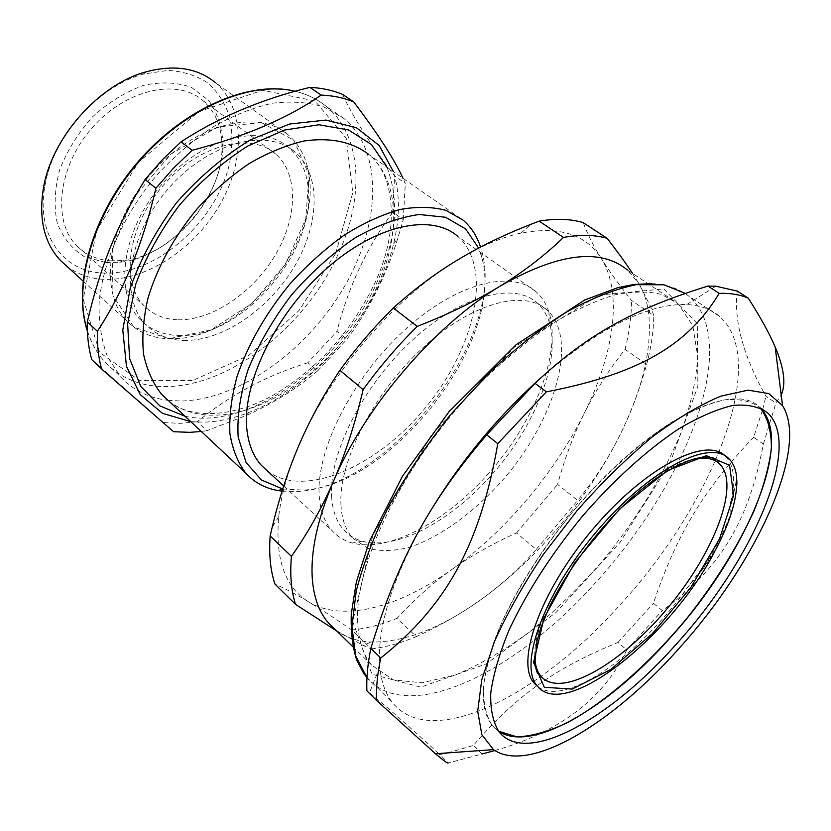 <?xml version="1.0" encoding="UTF-8"?>
<svg xmlns="http://www.w3.org/2000/svg" width="831" height="831" viewBox="0 0 831 831"><rect width="100%" height="100%" fill="white"/><g stroke="black" fill="none" stroke-linecap="round" stroke-linejoin="round"><path stroke-width="0.62" stroke-dasharray="4.16 3.12" d="M492.212 725.463C486.01 715.886 483.102 702.777 483.486 686.146C485.927 667.657 491.952 646.643 501.55 623.094C518.96 585.616 543.183 547.899 574.221 509.974C605.487 473.878 639.112 443.598 670.357 423.041C690.54 411.2 708.666 403.461 724.736 399.825C739.289 398.558 750.954 401.093 759.711 407.45L760.188 407.886C736.588 381.336 660.977 414.305 589.948 492.149C547.11 538.644 510.961 595.401 494.3 641.044C478.531 687.881 479.944 717.942 498.517 731.207L492.212 725.463L499.223 732.101M261.443 122.573L217.431 127.008L170.968 154.109L132.877 198.443L112.175 249.601L112.995 295.701L133.853 327.134L169.036 338.736L210.991 329.897L252.042 303.388L285.449 264.237L305.746 218.906L309.09 174.894L293.821 140.262L261.443 122.573M177.148 319.769C163.832 319.166 152.831 314.523 144.158 305.818C120.111 282.104 127.61 226.074 163.188 185.448C198.474 144.552 250.765 131.506 275.632 153.953C299.056 174.344 297.508 218.366 274.812 255.865C252.219 293.447 211.022 321.078 177.148 319.769M110.263 260.82L123.331 260.539C172.11 256 222.885 197.269 221.991 146.848C221.929 127.34 215.634 111.967 203.107 100.738C177.419 77.885 125.71 89.083 91.919 128.078C57.827 166.782 52.124 221.607 76.857 245.872C85.801 254.764 96.936 259.75 110.263 260.82M730.584 502.225C735.902 480.702 734.188 465.36 725.453 456.209L728.808 458.629M537.854 686.686C564.997 707.68 639.714 655.15 687.123 588.016L702.382 569.869C714.338 551.036 723.541 532.941 729.982 515.594L730.563 502.236C734.396 491.921 736.359 483.06 736.453 475.654C738.427 485.668 736.276 498.984 729.982 515.594M534.79 656.012C533.273 622.19 569.91 555.243 616.872 509.32C645.355 481.616 670.451 465.007 692.161 459.491M702.382 569.869L714.65 551.587L687.123 588.016M357.694 622.606C354.037 560.998 409.351 451.794 487.579 375.944C509.715 355.242 531.83 337.5 553.903 322.698C575.54 309.87 595.817 300.604 614.732 294.912C632.557 291.297 648.149 291.13 661.507 294.423L678.003 303.627L692.794 325.7L697.708 356.385C696.326 380.286 690.551 406.266 680.381 434.343C661.912 477.856 635.912 520.144 602.371 561.205C579.487 587.237 555.461 610.619 530.292 631.352C504.884 650.122 480.038 664.623 455.731 674.845L421.94 682.812L393.208 679.872L371.737 665.195C363.261 655.046 358.587 640.846 357.694 622.606M425.025 520.123C391.65 579.965 376.578 628.963 379.798 667.116C381.284 682.261 385.626 694.238 392.824 703.036C432.224 750.892 539.683 695.007 619.646 605.269C711.523 506.089 770.721 361.454 719.594 316.434C711.274 309.205 700.336 305.237 686.79 304.551C648.138 303.377 599.712 327.611 541.5 377.253M737.211 291.068C733.69 320.859 743.278 355.938 765.953 396.283L775.936 403.066L781.202 394.985M494.861 750.549C559.741 732.049 603.711 698.497 626.761 649.904L617.973 642.446C556.77 667.438 517.36 694.249 473.296 745.521L482.042 753.987L448.252 762.983L439.412 754.226M438.664 753.54C406.993 724.497 383.922 704.252 369.452 692.805L366.887 690.79M753.665 437.251C702.829 490.435 676.413 535.309 653.395 603.264L662.286 610.525C718.971 569.661 748.492 523.052 763.357 444.066L753.665 437.251L762.671 409.486M447.68 752.896L473.296 745.521M617.973 642.446L653.395 603.264M626.761 649.904L662.286 610.525M763.357 444.066L775.936 403.066M762.744 409.247L765.953 396.283M319.229 495.92C320.288 510.712 324.578 522.294 332.099 530.677C337.542 536.66 344.283 540.763 352.323 542.996C390.238 553.082 449.498 519.697 492.908 468.455C536.4 417.255 561.527 351.388 548.938 312.041C546.185 303.699 541.843 296.885 535.891 291.598C511.096 268.995 455.004 283.371 403.336 331.278C351.617 378.957 315.822 450.984 319.229 495.92M535.891 291.598L457.829 236.43C493.147 267.499 475.436 346.641 426.781 406.058C378.666 465.911 304.956 499.4 267.457 470.98M336.846 631.082L363.542 645.562L371.28 648.866L351.752 629.95C335.631 618.804 321.379 609.507 309.007 602.08C343.296 622.658 399.41 607.056 452.106 569.339C432.941 582.905 414.565 599.265 396.958 618.42L416.352 636.619C442.154 624.652 464.664 611.606 483.902 597.489C503.191 583.362 520.632 567.344 536.224 549.436L516.529 532.941C492.741 543.588 471.26 555.721 452.106 569.339C505.04 531.726 554.599 473.078 584.235 413.36C573.504 434.977 564.623 458.66 557.601 484.39L577.68 500.366C593.427 481.17 606.89 460.623 618.077 438.737C629.264 416.902 638.79 392.159 646.643 364.539L625.047 349.332C608.521 370.397 594.923 391.744 584.235 413.36C613.995 353.85 623.032 293.239 601.364 258.586C609.196 271.083 619.24 285.023 631.477 300.406L653.8 315.551L650.756 306.836L638.956 283.693L632.453 273.337M583.237 222.635C587.465 234.124 593.511 246.101 601.364 258.586C586.27 234.394 559.46 225.897 520.944 233.106C502.298 237.147 482.292 245.446 460.904 258.005C396.034 295.504 327.393 375.425 297.353 449.041C287.287 473.317 281.086 495.806 278.738 516.498C274.978 559.19 285.075 587.714 309.007 602.08C296.646 594.632 285.293 588.639 274.968 584.1M335.309 629.586L341.603 633.908C350.069 638.779 359.781 641.49 370.73 642.041C404.853 642.519 442.58 627.675 483.902 597.489C537.065 558.64 587.351 499.016 618.077 438.737C641.916 391.92 652.138 350.37 648.751 314.097C647.328 302.474 644.056 292.335 638.956 283.693L627.395 269.971L678.003 303.627M371.28 648.866C385.542 647.287 400.563 643.204 416.352 636.619M646.643 364.539C651.224 347.171 653.613 330.842 653.8 315.551M536.224 549.436L577.68 500.366M625.047 349.332C629.389 332.005 631.539 315.697 631.477 300.406M351.752 629.95C366.087 628.6 381.159 624.756 396.958 618.42M331.6 496.533C332.504 510.753 336.545 521.847 343.743 529.835C348.771 535.33 354.982 539.132 362.378 541.21C398.007 550.891 454.339 519.146 495.723 470.284C537.179 421.473 561.112 358.815 549.125 321.774C546.569 314.087 542.56 307.792 537.086 302.91C513.766 281.491 460.79 295.285 411.896 340.627C362.939 385.761 328.754 453.871 331.6 496.533M340.959 504.999C341.77 519.198 345.738 530.261 352.874 538.197L367.593 548.211C379.757 551.483 393.551 551.223 408.987 547.432C440.669 537.106 475.685 511.242 504.791 477.669C555.659 418.19 578.75 338.788 547.13 310.056C524.018 288.773 471.094 302.868 422.023 348.532C372.901 393.987 338.362 462.358 340.959 504.999M516.529 532.941L557.601 484.39M342.507 94.36C353.788 118.563 371.156 145.747 394.611 175.912L405.32 183.391L402.993 178.281M392.762 212.082C366.71 247.721 348.106 287.495 336.95 331.382L346.839 339.37C369.109 309.62 386.093 275.913 397.81 238.248L403.253 219.623L392.762 212.082L394.611 175.912M307.906 362.7C266.128 375.726 229.273 395.4 197.342 421.743L206.877 430.645L245.727 415.708C272.464 403.866 296.449 388.929 317.66 370.886L307.906 362.7L336.95 331.382M173.565 431.715L91.69 359.532M190.829 421.691L203.761 422.179C218.366 421.722 233.428 418.471 248.968 412.405C314.326 387.381 376.859 314.243 393.551 244.054C400.085 217.244 400.012 193.083 393.343 171.56M201.258 431.455L206.877 430.645M317.66 370.886L346.839 339.37M403.253 219.623L405.32 183.391M164.008 422.605L180.337 423.343L197.342 421.743M282.083 491.163L298.09 491.412C389.978 486.852 506.11 336.451 481.928 251.772L480.557 247.067M282.748 489.023L303.367 490.103C392.263 485.834 505.383 339.349 481.803 257.548L478.646 248.074M106.077 262.586L119.778 262.274C170.885 257.454 223.851 196.178 222.957 143.379C221.95 126.883 217.223 112.611 208.789 100.551L191.639 87.473C177.335 82.279 161.349 81.563 143.659 85.323C125.71 91.774 108.768 102.192 92.833 116.558C78.332 132.711 67.29 150.432 59.707 169.732C54.607 189.021 53.797 206.867 57.277 223.259C63.125 238.009 72.255 249.217 84.679 256.883L106.077 262.586M101.86 273.004C153.953 276.619 215.208 223.539 229.211 165.057C232.441 148.604 232.732 132.981 230.073 118.179C225.679 104.28 218.449 92.646 208.363 83.287C196.802 75.611 183.267 71.31 167.769 70.375L143.233 74.146C97.424 86.393 52.031 138.237 44.749 186.975C36.19 235.007 63.146 271.207 101.86 273.004M66.376 265.827C76.712 273.866 88.855 278.343 102.784 279.268C144.636 281.834 193.665 249.819 219.488 205.402C245.436 161.089 245.332 107.968 215.229 82.498L288.399 134.986C258.057 108.03 194.246 123.736 150.93 173.876C107.261 223.705 98.224 292.169 127.185 321.192C138.154 332.358 152.104 338.207 169.036 338.736L172.09 338.768C239.11 339.9 317.795 248.313 309.631 179.517C307.865 160.705 300.791 145.861 288.399 134.986M178.125 335.475L180.929 335.506C242.631 336.773 315.884 251.523 308.197 188.128C306.566 171.051 300.168 157.578 289.011 147.71C261.131 122.728 202.276 137.468 162.305 183.776C122.012 229.782 113.463 292.959 140.242 319.613C150.172 329.668 162.793 334.955 178.125 335.475M183.734 340.471C222.085 341.396 268.434 309.734 293.966 267.229C319.603 224.806 321.649 175.071 295.161 152.166C267.374 127.236 208.467 142.153 168.361 188.647C127.922 234.841 119.197 298.121 145.892 324.724C155.802 334.748 168.413 339.993 183.734 340.471M168.028 400.334L180.981 401.009C238.674 399.908 306.005 351.44 343.193 288.637C380.463 225.99 384.265 152.187 343.878 118.459L324.09 107.033C308.685 102.255 291.556 100.977 272.703 103.189C253.185 107.531 233.293 115.426 213.037 126.873C193.041 140.231 174.313 156.311 156.862 175.102C123.632 214.419 102.577 261.931 99.097 303.357C98.754 323.425 101.611 341.333 107.687 357.091L120.588 376.796C133.074 390.155 148.811 397.987 167.779 400.303M697.292 323.519L663.813 288.908L599.13 295.067L514.669 346.849L431.507 434.779L372.755 535.455L352.739 621.598L371.966 674.232L420.839 687.164L486.249 663.896L556.022 612.499L620.061 542.414L669.89 463.449L697.884 386.342L697.292 323.519M685.191 293.374L688.992 296.293C696.638 302.931 702.153 311.615 705.54 322.355C725.193 384.774 671.365 500.491 594.217 584.151C515.293 672.289 408.083 725.827 366.959 677.608M185.064 416.289C249.155 430.313 339.318 364.861 375.664 285.282C396.335 240.647 400.064 201.237 386.872 167.052M168.444 400.729C181.324 410.753 196.874 415.562 215.104 415.168C273.43 414.368 344.709 356.759 375.757 289.541C400.999 237.022 400.397 180.504 368.58 154.317L463.075 220.101M335.682 253.445L352.77 192.782L346.247 138.403L314.991 100.987L262.606 90.267L198.817 111.614L138.351 162.325L96.531 230.603L83.225 299.274L99.616 352.458L139.411 380.432L192.626 380.525L248.885 355.325L299.067 310.503L335.682 253.445M87.38 330.686C91.265 342.954 97.071 353.331 104.799 361.807C120.547 378.344 140.751 386.592 165.411 386.54C229.585 386.841 305.777 326.354 338.061 254.452C364.612 197.726 362.441 135.588 326.001 106.191C317.307 99.118 307.055 94.152 295.223 91.296M76.857 245.872L144.158 305.818M203.107 100.738L275.632 153.953M651.597 283.62C665.693 284.005 678.158 288.232 688.992 296.293L719.594 316.434M366.97 677.514L392.824 703.036M379.798 667.116L369.452 692.805M686.79 304.551L715.813 286.196M759.711 407.45L760.77 408.177M283.724 486L332.099 530.677M352.988 646.861L371.737 665.195M370.73 642.041L363.542 645.562M648.751 314.097L650.756 306.836M520.944 233.106L531.518 224.058M278.738 516.498L272.101 527.633M549.125 321.774L548.938 312.041M362.378 541.21L352.323 542.996M343.743 529.835L352.874 538.197M537.086 302.91L547.13 310.056M393.551 244.054L397.81 238.248M248.968 412.405L245.727 415.708M169.264 401.498C191.847 419.79 235.09 417.349 275.404 393.894C317.951 368.175 350.703 332.068 373.649 285.552C400.064 231.807 395.649 174.822 368.58 154.317M481.803 257.548L481.928 251.772M283.672 489.199L282.623 489.428M221.991 146.848L222.957 143.379M123.331 260.539L119.778 262.274M44.749 186.975L43.139 189.811M143.233 74.146L146.1 71.83M82.986 280.951L127.185 321.192M308.197 188.128L309.631 179.517M180.929 335.506L172.09 338.768M140.242 319.613L145.892 324.724M289.011 147.71L295.161 152.166M343.878 118.459L326.001 106.191C317.265 99.128 307.034 94.152 295.296 91.285M87.4 331.174C91.317 343.182 97.123 353.393 104.799 361.807L120.588 376.796"/><path stroke-width="1.25" d="M498.517 731.207L516.965 736.889C532.089 736.256 549.187 731.363 568.248 722.222C607.357 700.824 650.642 662.328 687.943 616.976C715.72 581.783 737.731 546.466 753.987 511.013C763.17 488.275 768.955 467.489 771.355 448.657C771.604 431.393 767.886 417.806 760.188 407.886C795.246 441.448 744.69 556.448 669.474 638.634C608.126 707.711 531.435 753.613 498.517 731.207M725.453 456.209C706.288 435.88 644.96 467.188 592.617 529.461C540.046 591.516 515.002 662.951 534.375 683.435L537.854 686.686M692.161 459.491C703.577 456.884 712.323 457.995 718.4 462.846C741.709 482.053 714.889 552.158 667.262 608.541C620.04 665.34 558.546 700.284 539.963 675.032C536.649 670.388 534.925 664.052 534.79 656.012M736.453 475.654C738.343 495.494 731.083 520.808 714.65 551.587C671.105 636.203 565.568 721.017 537.46 686.24C518.18 665.828 543.381 594.373 596.024 532.204C648.45 469.816 709.747 438.373 728.808 458.629C732.952 462.69 735.508 468.362 736.453 475.654M541.5 377.253C495.328 418.637 456.499 466.264 425.025 520.123M781.202 394.985C786.126 384.14 784.111 368.123 775.157 346.953C769.672 333.896 760.708 317.639 748.284 298.163L737.211 291.068L715.813 286.196L707.939 286.072L719.22 293.374C688.38 343.92 641.439 373.503 546.362 391.858L535.06 383.34C587.61 333.709 634.635 308.82 707.939 286.072M482.042 753.987L494.861 750.549M370.844 648.409C397.561 561.434 427.716 503.97 486.696 434.81L497.779 443.671C479.819 546.549 445.073 606.848 380.754 658.007L370.844 648.409C367.655 664.114 366.336 678.241 366.887 690.79L376.495 700.346L435.506 753.759C443.557 760.614 447.805 763.679 448.252 762.983M447.68 752.896L439.412 754.226L438.664 753.54M546.362 391.858L497.779 443.671M535.06 383.34L486.696 434.81M748.284 298.163C740.068 294.61 730.387 293.021 719.22 293.374M380.754 658.007C377.451 673.712 376.038 687.819 376.495 700.346M678.688 648.803C755.286 564.592 809.726 448.771 782.553 405.673L768.852 393.603L748.066 390.144L720.789 396.169C699.723 404.967 676.725 418.679 651.816 437.293C626.397 458.494 601.447 482.988 576.963 510.785L543.329 554.506C523.25 584.619 506.941 613.693 494.383 641.729L481.762 679.768L477.7 711.222L481.876 734.729L493.489 749.635C528.786 774.461 612.239 723.811 678.688 648.803M676.226 644.222C751.972 561.341 803.13 445.551 767.595 412.872C758.921 406.577 747.339 404.105 732.849 405.466C716.821 409.195 698.736 417.027 678.563 428.983C647.318 449.706 613.631 480.162 582.251 516.415C551.098 554.506 526.729 592.316 509.154 629.867C499.441 653.436 493.313 674.46 490.757 692.929C490.28 709.529 493.095 722.586 499.223 732.101C526.792 766.026 610.328 718.805 676.226 644.222M267.457 470.98L261.547 465.526C253.538 456.759 248.687 444.959 246.963 430.136C241.572 385.075 274.594 315.157 324.838 270.096C374.999 224.817 431.372 212.881 457.829 236.43M270.158 535.953L272.101 527.633C278.8 499.504 287.225 473.306 297.353 449.041C308.363 422.564 322.542 396.335 339.9 370.356L363.126 389.614C355.003 423.945 345.114 454.526 333.449 481.346C321.784 508.208 307.771 533.211 291.411 556.355L270.158 535.953C268.829 554.526 270.428 570.575 274.968 584.1L295.545 604.376L336.846 631.082M460.904 258.005C482.281 245.374 505.819 234.051 531.518 224.058L539.153 221.139L563.47 237.437C544.772 255.46 523.655 271.695 500.127 286.134C476.662 300.562 449.02 313.983 417.204 326.396L393.333 308C415.033 288.409 437.553 271.747 460.904 258.005M632.453 273.337C625.93 263.354 617.516 251.7 607.212 238.362L583.237 222.635C570.606 218.844 555.908 218.345 539.153 221.139M627.395 269.971C600.294 247.721 557.871 253.112 500.127 286.134C434.956 325.15 364.923 406.91 333.449 481.346C317.421 519.167 310.379 551.722 312.331 578.999C313.806 597.364 319 611.824 327.913 622.357L335.309 629.586M607.212 238.362C594.736 234.726 580.163 234.425 563.47 237.437M417.204 326.396C397.634 345.841 379.611 366.907 363.126 389.614M291.411 556.355C289.832 574.938 291.214 590.945 295.545 604.376M393.333 308C373.95 327.134 356.135 347.919 339.9 370.356M402.993 178.281C394.465 159.5 378.043 134.051 353.746 101.933L342.507 94.36C332.691 90.267 321.826 87.941 309.89 87.39L321.202 95.087C288.118 118.127 245.083 136.533 192.106 150.318L181.085 141.831C218.646 117.285 261.588 99.128 309.89 87.39M87.307 321.867C100.665 265.764 116.267 226.541 145.082 179.496L155.896 188.263C142.922 243.867 123.414 291.546 97.383 331.278L87.307 321.867C87.058 335.537 88.512 348.085 91.69 359.532L101.579 368.985L173.565 431.715L189.884 432.349L201.258 431.455M393.343 171.56L379.206 145.487L356.354 127.683L325.835 120.079L289.593 124.027L250.339 139.92C223.664 156.228 199.014 177.211 176.38 202.878C155.989 230.353 140.584 258.836 130.176 288.326L122.791 330.032L126.457 366.326L140.231 394.611L162.398 413.277L190.829 421.691M353.746 101.933C343.972 97.861 333.127 95.586 321.202 95.087M192.106 150.318L173.284 168.381L155.896 188.263M97.383 331.278C97.05 344.969 98.453 357.538 101.579 368.985M181.085 141.831L162.367 159.76L145.082 179.496M480.557 247.067C476.973 236.046 471.135 227.05 463.075 220.101L445.998 210.388C432.421 206.711 417.027 206.42 399.825 209.537C381.876 214.678 363.365 223.186 344.294 235.059C325.326 248.718 307.345 264.85 290.372 283.454C265.764 313.37 247.981 344.439 237.012 376.672C231.454 397.228 229.086 416.165 229.896 433.46C232.483 449.446 237.853 462.742 246.007 473.358C254.379 482.468 264.944 488.181 277.699 490.508L282.083 491.163M478.646 248.074L465.578 228.868L445.468 217.244L419.229 214.502C399.14 217.286 377.762 225.066 355.107 237.853C332.431 253.351 311.189 272.443 291.39 295.109C273.222 319.125 258.825 343.847 248.209 369.276C240.242 394.154 236.897 416.778 238.175 437.137L246.069 462.462L261.412 479.975L282.748 489.023M215.229 82.498C197.352 67.945 174.313 64.382 146.1 71.83C98.266 84.575 50.712 138.881 43.139 189.811C38.756 219.831 44.521 243.369 60.434 260.425L66.376 265.827M619.521 509.081L574.917 562.421L544.045 617.921L533.585 662.525L544.326 687.299L572.227 689.065L610.692 669.547L652.48 633.554L690.8 587.527L719.553 538.8L733.659 495.328L729.556 465.215L706.298 455.658L667.013 470.772L619.521 509.081M366.959 677.608L355.606 655.763L351.939 626.813L356.229 591.059C363.085 564.249 374.116 535.611 389.324 505.134C406.743 474.252 427.207 444.055 450.703 414.534L488.306 373.701C514.669 349.051 540.877 328.432 566.919 311.843C592.212 297.965 615.407 288.908 636.494 284.659L663.927 284.784L685.191 293.374M386.872 167.052L371.499 144.552L348.48 129.937L318.917 124.764L284.586 130.041L247.929 145.955C223.196 161.609 200.344 181.376 179.351 205.267C160.352 230.769 145.757 257.236 135.588 284.69L127.642 323.872L129.605 358.556L140.792 386.425L159.874 405.912L185.064 416.289M368.58 154.317C351.866 141.706 330.312 137.271 303.917 141.01C286.041 145.259 267.779 152.779 249.144 163.593C230.706 176.151 213.39 191.192 197.217 208.706C173.918 236.97 157.516 266.741 148.011 298.007C143.389 318.055 141.883 336.669 143.503 353.85C146.858 369.837 152.894 383.32 161.609 394.32L168.444 400.729M295.223 91.296C250.879 80.399 186.04 107.594 139.566 160.965C93.02 214.242 72.713 285.023 87.38 330.686M539.963 675.032L538.135 673.629C536.992 673.006 535.912 669.433 534.873 662.899L536.982 641.189L540.721 628.111L549.914 605.664C567.106 571.832 590.322 539.755 619.573 509.413C659.482 468.809 703.919 448.563 717.527 460.332L718.4 462.846M537.46 686.24L534.375 683.435M366.97 677.514L363.739 673.505L356.696 660.001C352.614 647.328 350.807 631.986 351.264 613.964L356.374 581.856L369.431 541.355L402.536 476.173L449.166 411.522L516.082 344.761L584.64 300.022L617.9 287.64L633.762 284.482L651.597 283.62M782.553 405.673L775.157 346.953M493.489 749.635L435.506 753.759M760.77 408.177L767.595 412.872M261.547 465.526L283.724 486M327.913 622.357L352.988 646.861M246.007 473.358L169.264 401.498M282.623 489.428L277.699 490.508M60.434 260.425L82.986 280.951M295.296 91.285C250.443 80.098 185.458 107.272 138.881 160.819C92.283 214.305 72.193 285.199 87.4 331.174"/></g></svg>
